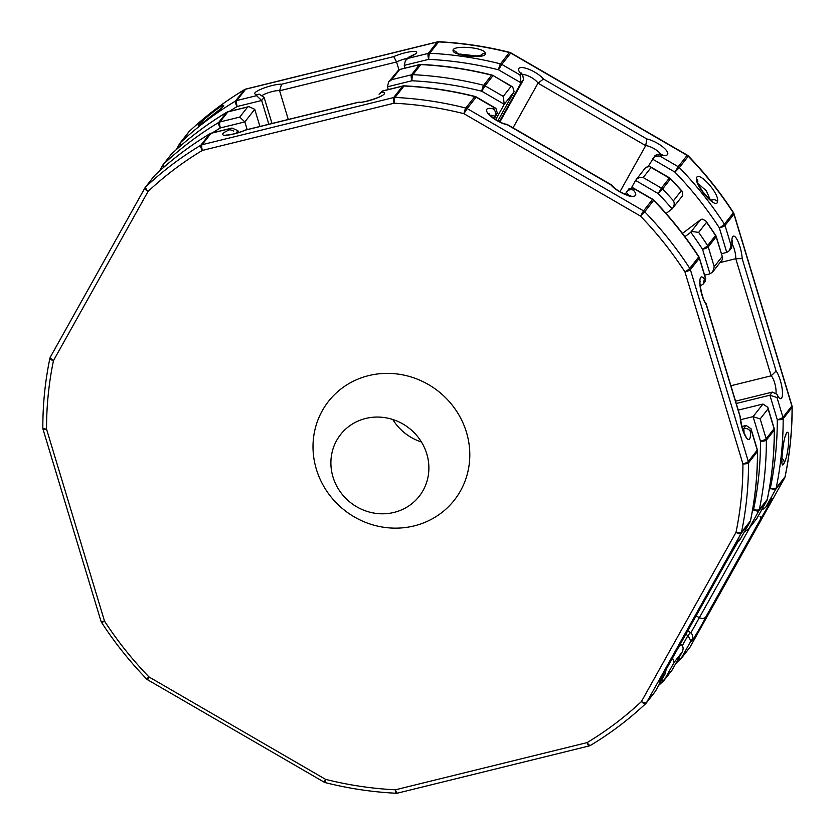 <?xml version="1.0" encoding="UTF-8"?>
<svg xmlns="http://www.w3.org/2000/svg" width="835" height="835" viewBox="0 0 835 835"><rect width="100%" height="100%" fill="white"/><g stroke="black" fill="none" stroke-linecap="round" stroke-linejoin="round"><path stroke-width="1.25" d="M426.789 453.885A49.985 47.355 38.1 0 1 419.212 496.293A49.985 47.355 38.1 0 1 394.068 512.408A49.985 47.355 38.1 0 1 332.988 476.983A49.985 47.355 38.1 0 1 340.555 434.586A49.985 47.355 38.1 0 1 365.699 418.46A49.985 47.355 38.1 0 1 426.789 453.885M466.452 432.279A79.983 75.766 38.1 0 1 414.097 525.914A79.983 75.766 38.1 0 1 316.361 469.239A79.983 75.766 38.1 0 1 368.715 375.604A79.983 75.766 38.1 0 1 466.452 432.279M478.257 56.143L460.242 54.098M453.061 50.632C451.944 44.683 485.97 47.334 485.323 53.555C486.502 59.285 452.518 55.674 453.061 50.632A5 4.812 177 0 1 457.225 53.21M710.376 199.909L706.316 190.798L698.655 184.086M696.463 178.492C697.267 169.265 719.801 193.292 717.495 201.506C716.879 210.618 695.085 185.996 696.463 178.492A5 4.561 -172.3 0 1 697.778 182.103L697.768 182.187M198.292 125.605C198.239 123.455 224.646 102.141 223.676 105.732C223.634 107.694 196.549 128.246 198.292 125.605A5 4.958 -161.9 0 1 200.557 124.509M742.545 428.856L743.714 428.564C746.834 428.136 749.037 429.106 750.321 431.476A14.999 3.862 -103.8 0 1 749.527 438.98A14.999 3.862 -103.8 0 1 744.016 433.448A14.999 3.862 -103.8 0 1 740.123 416.905L740.405 417.27C741.438 426.226 743.296 432.561 745.958 436.277L745.164 435.849M625.206 194.169L629.016 188.7L633.107 187.917L634.287 188.887L633.337 190.109A14.999 4.749 -150.8 0 1 635.445 195.432A14.999 4.749 -150.8 0 1 624.34 194.127A14.999 4.749 -150.8 0 1 610.855 184.838L612.076 185.38C615.614 190.359 626.855 195.62 630.665 195.453L629.193 196.486M628.703 195.244A9.999 3.173 29.2 0 0 626.208 192.374C628.066 189.9 630.435 189.148 633.337 190.109M404.265 85.848C428.094 87.049 451.672 90.577 475.021 96.453A5 0.678 104.1 0 0 474.771 96.609A359.895 340.93 -141.9 0 0 404.004 86.005A5 0.96 92.9 0 1 404.265 85.848A5 5 0 0 0 402.814 85.984L382.096 91.088L379.048 94.198L381.845 92.236A14.999 2.86 163.2 0 1 384.33 93.896A14.999 2.86 163.2 0 1 372.504 99.657A14.999 2.86 163.2 0 1 357.798 102.465L359.415 102.162M785.923 434.294C790.515 424.222 789.148 454.522 784.19 462.914C779.807 473.027 782.165 442.863 785.923 434.294A5 4.342 -155.5 0 1 785.578 435.839L785.662 435.64M619.977 191.664L645.716 145.634L646.833 138.975A14.999 4.749 -150.8 0 1 661.915 146.24A14.999 4.749 -150.8 0 1 667.478 154.611A14.999 4.749 -150.8 0 1 660.944 154.924L659.306 154.057L655.193 155.352L648.461 166.029M730.896 385.739L771.143 375.833L776.112 371.053A14.999 3.862 -103.8 0 1 781.591 385.572A14.999 3.862 -103.8 0 1 781.56 398.159A14.999 3.862 -103.8 0 1 777.928 396.281L777.208 394.36L772.323 392.106L735.552 401.155M696.129 615.823L699.396 617.723C702.329 618.954 704.479 618.672 705.867 616.877A14.999 0.71 -59.9 0 1 699.01 629.548A14.999 0.71 -59.9 0 1 691.777 641.071A14.999 0.71 -59.9 0 1 691.881 639.746L691.745 640.048M399.61 69.597L391.698 79.68L411.498 74.806L419.4 64.723L398.9 69.67L396.573 61.978L393.776 56.603A14.999 2.86 163.2 0 1 410.079 51.77A14.999 2.86 163.2 0 1 416.362 53.075A14.999 2.86 163.2 0 1 409.453 57.041L407.23 58.293L405.403 60.621L404.244 65.37L405.079 68.146M704.625 275.153L709.959 273.838L712.672 271.98L722.16 259.873L722.599 257.587L716.242 236.524A5 5 0 0 0 715.647 235.251A5 0.543 147 0 1 715.532 235.512A359.895 340.93 -141.9 0 0 706.556 222.319L698.644 232.401L692.34 231.525L690.785 232.266A5 4.739 -141.9 0 0 690.597 232.401L684.909 236.691M706.556 222.319L705.773 220.805L702.11 219.073L700.669 219.668A5 4.739 38.1 0 0 700.481 219.803L682.446 233.424M421.424 441.976A49.985 47.355 38.1 0 1 392.794 419.514M499.393 121.628L521.061 82.874L520.048 74.973L520.998 73.762L522.731 74.889L523.503 79.763L499.946 121.9M268.849 124.258L261.668 100.482L256.543 95.67L257.493 94.459L259.184 94.157L264.1 97.371L271.991 123.486M49.87 358.403A5 1.451 -168.3 0 0 53.482 360.605A355.209 336.484 -141.9 0 0 46.541 429.106L104.521 621.115A355.209 336.484 -141.9 0 0 148.995 676.945L325.556 779.347A355.209 336.484 -141.9 0 0 395.393 789.806L587.109 742.607A355.209 336.484 -141.9 0 0 641.416 701.567L735.979 532.417A355.209 336.484 -141.9 0 0 742.92 463.926L684.951 271.918A355.209 336.484 -141.9 0 0 640.476 216.077L463.916 113.685A355.209 336.484 -141.9 0 0 394.068 103.216L202.352 150.425A355.209 336.484 -141.9 0 0 148.056 191.455L53.482 360.605A5 1.67 -150.8 0 1 50.403 356.983L50.403 356.983A5 1.67 -150.8 0 1 50.444 356.921L144.935 187.917A5 1.503 -150.7 0 0 144.893 187.969L50.403 356.983A5 5 0 0 0 49.87 358.403C45.142 381.209 42.794 404.359 42.835 427.875A5 5 0 0 0 43.034 429.284L100.972 621.177A5 5 0 0 0 101.557 622.43C114.719 642.679 129.738 661.518 146.605 678.97A5 5 0 0 0 147.659 679.805L324.116 782.134A5 5 0 0 0 325.379 782.645C348.727 788.522 372.306 792.05 396.134 793.25A5 5 0 0 0 397.564 793.114L589.145 745.947A5 5 0 0 0 590.512 745.373A5 1.503 59 0 0 590.637 745.258M631.657 187.447L635.56 180.444C637.293 178.032 639.84 177.062 643.19 177.552L661.414 188.125L669.513 177.855A5 5 0 0 1 670.599 178.711L662.562 189.023A359.895 340.93 38.1 0 1 673.459 200.776C674.753 203.396 674.325 206.099 672.144 208.865A5 4.739 -141.9 0 1 671.966 209.011L666.079 213.457M247.181 129.592L244.853 121.9L239.739 117.098L247.651 107.016L227.851 111.89L219.939 121.962L239.739 117.098M388.275 89.564L387.44 86.788L388.599 82.039L391.698 79.68M495.719 119.562L504.256 104.291L503.244 96.39L511.145 86.318L493.12 75.557A5 5 0 0 0 491.825 75.035C468.477 69.159 444.898 65.631 421.07 64.431A5 5 0 0 0 419.629 64.566L398.9 69.67L388.599 82.039M740.582 419.713L753.076 416.634L762.96 404.036L738.255 410.121M226.88 135.218L226.201 134.957C224.907 135.489 235.658 134.404 245.333 130.051L245.563 130.093A14.999 2.86 163.2 0 1 225.012 135.28A14.999 2.86 163.2 0 1 229.886 129.644L231.994 128.047L237.933 130.719L238.507 132.608M489.185 114.802L489.112 113.748C487.87 114.228 500.791 124.091 506.761 124.238L507.503 124.895A14.999 4.749 -150.8 0 1 488.558 114.134A14.999 4.749 -150.8 0 1 493.391 108.947L494.341 107.736L495.906 108.341L497.336 113.111L494.268 118.601M744.027 432.885A9.999 2.578 76.2 0 0 743.714 428.564L746.156 425.453L741.877 426.508M685.775 634.329L687.936 635.581L690.378 632.471L687.685 630.916M736.251 403.493L769.88 395.216L772.323 392.106M672.342 669.628A5 1.587 -150.8 0 1 672.311 669.701A5 1.587 -150.8 0 1 672.269 669.764L682.028 652.302C683.75 648.889 683.406 646.248 681.016 644.401L680.358 644.015M247.651 107.016L248.799 106.629L254.748 109.301L259.925 126.461M511.145 86.318L512.711 86.924L514.141 91.693L497.858 120.825M699.813 281.844L700.314 281.092C698.749 281.28 702.684 300.84 705.638 302.834L706.191 304.514A14.999 3.862 -103.8 0 1 699.887 284.192A14.999 3.862 -103.8 0 1 704.364 279.276L705.324 278.065L699.333 258.234L690.378 269.653L748.306 461.494L757.261 450.086L751.27 430.255L750.321 431.476M230.836 128.433L211.046 133.308L202.091 144.716L393.64 97.559L402.595 86.141L382.806 91.015L381.845 92.236M738.818 540.235L725.25 563.729A14.999 0.71 -59.9 0 1 735.207 545.85A14.999 0.71 -59.9 0 1 739.236 540.861L749.955 522.178L741 533.596L646.509 702.6A5 1.67 -150.8 0 1 641.416 701.567A5 1.587 46.8 0 0 645.601 703.738A5 1.587 46.8 0 0 645.653 703.686A5 4.739 38.1 0 0 646.123 703.185L655.078 691.766A5 5 0 0 0 655.506 691.119L655.506 691.119A5 1.587 29.2 0 0 655.538 691.046M494.341 107.736L476.117 97.163L467.162 108.571L643.566 210.879L640.476 216.077L644.703 211.777A359.895 340.93 38.1 0 1 689.773 268.348A5 0.543 147 0 1 684.951 271.918A5 0.866 163.5 0 0 690.378 269.653A5 4.739 -141.9 0 0 689.773 268.348L698.728 256.929A359.895 340.93 -141.9 0 0 653.659 200.358L644.703 211.777A5 4.739 -141.9 0 0 643.566 210.879L652.521 199.461L634.287 188.887M721.43 253.725L726.763 252.421L719.363 227.892A354.906 336.192 -141.9 0 0 674.92 172.104L652.375 159.026C654.108 156.615 656.644 155.644 659.994 156.135L678.218 166.708L674.92 172.104L679.366 167.605A359.895 340.93 38.1 0 1 724.436 224.177A5 0.543 147 0 1 719.363 227.892A5 0.95 163.2 0 0 725.041 225.481L731.022 245.302L729.477 250.552L726.763 252.421M729.477 250.552L731.606 247.838L731.982 244.091A14.999 3.862 -103.8 0 1 736.115 238.027A14.999 3.862 -103.8 0 1 742.179 258.652L735.781 258.693L720.041 262.576M700.262 285.852L700.596 285.768A9.999 2.578 76.2 0 0 700.189 284.996M520.998 73.762A14.999 4.749 -150.8 0 1 524.787 67.969A14.999 4.749 -150.8 0 1 543.481 79.033L538.011 83.166L513.045 127.818M493.767 118.246L494.894 116.222A9.999 3.173 29.2 0 0 490.322 115.314M257.493 94.459A14.999 2.86 163.2 0 1 261.24 89.105A14.999 2.86 163.2 0 1 281.552 84.231L279.621 90.775L288.284 119.478M744.674 531.634L748.557 529.077L756.75 518.618L766.76 500.76A5 1.587 29.2 0 0 766.801 500.697L766.801 500.697A5 1.587 29.2 0 0 766.843 500.603M748.557 529.077L756.99 518.222M752.22 511.959L753.546 509.601A5 1.451 11.7 0 0 759.328 509.548L767.24 499.466A5 1.451 11.7 0 0 767.334 499.278C772.062 476.472 774.41 453.321 774.369 429.806A5 5 0 0 0 774.16 428.376L767.803 407.313L762.96 404.036M760.174 418.919L753.076 416.634L760.476 441.162A5 0.95 -16.8 0 0 766.154 438.74L774.066 428.668L768.075 408.837L760.174 418.919L766.154 438.74A5 4.739 -141.9 0 1 766.363 440.139A359.895 340.93 38.1 0 1 759.328 509.548A5 4.739 -141.9 0 1 758.848 510.843L766.76 500.76A5 4.739 -141.9 0 0 767.24 499.466A359.895 340.93 -141.9 0 0 774.275 430.067L766.363 440.139A5 1.284 -0.1 0 1 760.476 441.162A354.906 336.192 -141.9 0 1 753.546 509.601A5 1.587 29.2 0 0 758.848 510.843L749.089 528.304M774.16 428.376A5 0.95 -16.8 0 1 774.066 428.668A5 4.739 -141.9 0 1 774.275 430.067A5 1.284 -0.1 0 0 774.369 429.806M768.075 408.837L767.803 407.313M722.599 257.587L716.138 236.816L708.237 246.899L714.217 266.72L722.129 256.648M698.644 232.401A359.895 340.93 38.1 0 1 707.631 245.594A5 0.543 147 0 1 702.559 249.31A354.906 336.192 -141.9 0 0 690.785 232.266M712.672 271.98L714.217 266.72M673.459 200.776L681.36 190.693L682.539 191.643L682.654 195.62L672.144 208.865A354.906 336.192 -141.9 0 0 658.116 193.522L662.562 189.023A5 4.739 38.1 0 0 661.414 188.125L658.116 193.522L635.56 180.444L645.831 167.282L649.922 166.489L651.091 167.47L643.19 177.552M514.141 91.693L504.256 104.291L481.711 91.213A5 0.678 -75.9 0 1 483.674 85.274L491.585 75.192A5 0.678 -75.9 0 1 491.825 75.035M387.44 86.788L411.926 80.765A354.906 336.192 -141.9 0 1 481.711 91.213L485.01 85.817L503.244 96.39M164.37 166.729A5 1.587 -133.2 0 1 163.639 164.077A359.895 340.93 38.1 0 1 218.655 122.494L226.567 112.422A359.895 340.93 -141.9 0 0 171.551 153.995A5 1.587 -133.2 0 1 171.603 153.943A5 1.587 -133.2 0 1 171.666 153.891M163.796 167.23A5 1.587 -150.8 0 1 162.752 165.226L162.752 165.226A5 1.587 -150.8 0 1 162.794 165.163A5 4.739 -141.9 0 1 163.18 164.578L171.091 154.496A5 4.739 -141.9 0 1 171.551 153.995L163.639 164.077A5 4.739 -141.9 0 0 163.18 164.578A5 5 0 0 0 162.752 165.226L159.506 171.029M661.414 680.556A5 1.587 -133.2 0 0 663.46 680.984A5 1.587 -133.2 0 0 663.512 680.932A5 4.739 -141.9 0 0 663.971 680.431L671.883 670.348A5 5 0 0 0 672.311 669.701L682.195 652.031L674.127 662.385L672.53 658.032M674.127 662.385L664.357 679.847A5 1.587 -150.8 0 1 661.811 679.847M589.145 745.947A5 1.2 76 0 1 587.109 742.607A5 1.503 59 0 0 590.512 745.373C610.395 733.412 628.755 719.53 645.601 703.738A5 5 0 0 0 646.123 703.185A5 4.739 38.1 0 0 646.509 702.6L655.465 691.182L664.274 674.93A14.999 0.71 -59.9 0 1 659.744 681.892A14.999 0.71 -59.9 0 1 661.445 677.435A14.999 0.71 -59.9 0 1 669.889 662.74L725.344 563.573M761.478 510.216L765.361 507.649L766.843 505.676A14.999 0.71 -59.9 0 1 771.436 499.685A14.999 0.71 -59.9 0 1 761.228 517.867L760.059 516.604M189.451 131.21A5 1.587 46.8 0 0 189.399 131.262A5 1.587 46.8 0 0 189.347 131.314L180.444 142.66A5 4.739 38.1 0 0 179.598 143.735A5 1.587 29.2 0 0 179.556 143.808L179.556 143.808A5 1.587 29.2 0 0 180.6 145.812M244.697 89.554A5 1.503 59 0 0 244.488 89.627A5 1.503 59 0 0 244.363 89.742L235.46 101.077A359.895 340.93 38.1 0 0 180.444 142.66A5 1.587 46.8 0 0 181.174 145.311M682.32 645.622L687.936 635.581L690.931 640.967L691.881 639.746C693.353 636.875 692.841 634.443 690.378 632.471M409.453 57.041L405.403 60.621M678.218 659.139A5 1.587 46.8 0 0 680.264 659.566A5 1.587 46.8 0 0 680.316 659.514A5 4.739 38.1 0 0 680.775 659.013L689.679 647.668A5 5 0 0 0 690.107 647.021L690.107 647.021A5 1.587 29.2 0 0 690.138 646.948M690.931 640.967L681.162 658.429A5 1.587 -150.8 0 1 678.615 658.429M765.361 507.649L766.843 505.676M408.503 58.262L428.303 53.388L437.196 42.042A5 4.739 38.1 0 1 438.605 41.907A5 0.96 92.9 0 1 438.866 41.75C462.694 42.95 486.273 46.478 509.621 52.354A5 0.678 104.1 0 0 509.371 52.521A359.895 340.93 -141.9 0 0 438.605 41.907L429.712 53.252A359.895 340.93 38.1 0 1 500.478 63.857A5 0.678 104.1 0 0 498.516 69.796L501.814 64.399L520.048 74.973M769.025 490.542L770.35 488.172A5 1.587 29.2 0 0 775.652 489.425L765.893 506.887M675.557 663.898L680.264 659.566A5 5 0 0 0 680.775 659.013A5 4.739 38.1 0 0 681.162 658.429L690.065 647.083A5 1.587 29.2 0 0 690.107 647.021L784.597 478.017A5 1.587 29.2 0 0 784.639 477.923M777.928 396.281L776.978 397.502L782.959 417.323A5 0.95 163.2 0 1 777.281 419.734A354.906 336.192 -141.9 0 1 770.35 488.172A5 1.451 11.7 0 0 776.143 488.131L785.036 476.785A5 1.451 11.7 0 0 785.13 476.597C789.858 453.791 792.206 430.641 792.164 407.125A5 5 0 0 0 791.956 405.695A5 0.95 -16.8 0 1 791.862 405.987L733.934 214.136L725.041 225.481A5 4.739 -141.9 0 0 724.436 224.177L733.328 212.841A359.895 340.93 -141.9 0 0 688.259 156.26L679.366 167.605A5 4.739 -141.9 0 0 678.218 166.708L687.121 155.362L510.717 53.064L501.814 64.399A5 4.739 38.1 0 0 500.478 63.857L509.371 52.521A5 4.739 38.1 0 1 510.717 53.064L510.905 52.876A5 5 0 0 0 509.621 52.354M776.978 397.502L769.88 395.216L777.281 419.734A5 1.284 -0.1 0 0 783.167 418.721A359.895 340.93 38.1 0 1 776.143 488.131A5 4.739 38.1 0 1 775.652 489.425L784.556 478.079A5 1.587 29.2 0 0 784.597 478.017A5 5 0 0 0 785.13 476.597M687.309 155.185L687.121 155.362A5 4.739 -141.9 0 1 688.259 156.26L688.395 156.03A5 5 0 0 0 687.309 155.185L510.905 52.876M689.679 647.668A5 4.739 38.1 0 0 690.065 647.083L784.556 478.079A5 4.739 38.1 0 0 785.036 476.785A359.895 340.93 -141.9 0 0 792.071 407.386A5 1.284 -0.1 0 0 792.164 407.125M688.395 156.03C705.262 173.482 720.281 192.321 733.443 212.57A5 0.543 147 0 1 733.328 212.841A5 4.739 -141.9 0 1 733.934 214.136A5 0.95 -16.8 0 0 734.038 213.854L791.956 405.695M229.886 129.644L233.79 131.074M154.851 175.308A5 1.587 46.8 0 0 154.799 175.36A5 1.587 46.8 0 0 154.746 175.413L145.781 186.831A5 1.587 46.8 0 0 148.056 191.455A5 1.503 -150.7 0 1 144.893 187.969A5 5 0 0 1 145.321 187.332A5 4.739 -141.9 0 0 144.935 187.917M382.096 91.088L382.806 91.015M493.391 108.947C495.562 110.93 496.063 113.351 494.894 116.222L497.336 113.111M43.034 429.284A5 0.866 163.5 0 0 46.541 429.106A5 1.284 179.9 0 1 42.835 427.875M402.814 85.984A5 1.284 76.2 0 0 402.595 86.141A5 4.739 -141.9 0 1 404.004 86.005L395.049 97.424A359.895 340.93 38.1 0 1 465.815 108.028L474.771 96.609A5 4.739 -141.9 0 1 476.117 97.163L476.305 96.975A5 5 0 0 0 475.021 96.453M465.815 108.028A5 0.678 104.1 0 0 463.916 113.685L467.162 108.571A5 4.739 -141.9 0 0 465.815 108.028M652.709 199.283L652.521 199.461A5 4.739 -141.9 0 1 653.659 200.358L653.795 200.129A5 5 0 0 0 652.709 199.283L633.107 187.917M704.364 279.276L703.216 284.015L700.596 285.768M100.972 621.177A5 1.033 162.9 0 0 104.521 621.115A5 0.543 147 0 1 101.557 622.43M705.324 278.065L705.356 281.291L703.227 284.015M147.659 679.805L148.995 676.945L146.605 678.97M698.843 256.669A5 0.543 147 0 1 698.728 256.929A5 4.739 -141.9 0 1 699.333 258.234A5 0.95 -16.8 0 0 699.427 257.942A5 5 0 0 0 698.843 256.669C685.671 236.42 670.662 217.57 653.795 200.129M746.156 425.453L750.999 428.731L751.27 430.255M325.379 782.645A5 0.678 104.1 0 1 325.556 779.347L324.116 782.134M739.236 540.861L749.997 522.115A5 1.587 29.2 0 0 750.039 522.021M757.355 449.794A5 5 0 0 1 757.564 451.224A5 1.284 179.9 0 1 757.47 451.484L748.515 462.893A5 1.284 179.9 0 1 742.92 463.926A5 1.033 162.9 0 0 748.306 461.494A5 4.739 -141.9 0 1 748.515 462.893A359.895 340.93 38.1 0 1 741.48 532.302A5 1.451 -168.3 0 1 735.979 532.417A5 1.503 -150.7 0 0 741 533.596A5 4.739 -141.9 0 0 741.48 532.302L750.435 520.883A359.895 340.93 -141.9 0 0 757.47 451.484A5 4.739 -141.9 0 0 757.261 450.086A5 0.95 163.2 0 0 757.355 449.794L750.999 428.731M750.529 520.696A5 1.451 -168.3 0 1 750.435 520.883A5 4.739 -141.9 0 1 749.955 522.178A5 1.587 29.2 0 0 749.997 522.115A5 5 0 0 0 750.529 520.696C755.257 497.89 757.606 474.739 757.564 451.224M655.078 691.766A5 4.739 38.1 0 0 655.465 691.182A5 1.587 29.2 0 0 655.506 691.119L665.38 673.448L666.246 668.845M480.386 55.778A5 4.791 -2.5 0 1 485.323 53.555M710.898 200.285A5 4.53 9.4 0 1 717.495 201.506M222.162 107.475A5 4.958 11.5 0 1 223.676 105.732M781.925 458.478A5 4.332 26.5 0 1 784.19 462.914M660.735 154.423A9.999 3.173 29.2 0 0 654.285 148.776A9.999 3.173 29.2 0 0 645.716 145.634L538.011 83.166A9.999 3.173 29.2 0 0 530.976 77.269A9.999 3.173 29.2 0 0 522.345 74.492M775.986 392.941A9.999 2.578 76.2 0 0 774.776 383.328A9.999 2.578 76.2 0 0 771.143 375.833L735.781 258.693A9.999 2.578 76.2 0 0 732.212 244.164M690.889 632.826L749.976 527.261M407.167 58.377A9.999 1.91 -16.8 0 0 396.573 61.978L279.621 90.775A9.999 1.91 -16.8 0 0 271.866 91.662A9.999 1.91 -16.8 0 0 262.597 95.2M690.597 232.401L700.481 219.803M709.959 273.838L702.559 249.31A5 0.95 163.2 0 0 708.237 246.899A5 4.739 -141.9 0 0 707.631 245.594L715.532 235.512A5 4.739 -141.9 0 1 716.138 236.816A5 0.95 163.2 0 0 716.242 236.524M254.748 109.301L244.853 121.9L220.377 127.922A354.906 336.192 -141.9 0 0 212.424 132.869M419.629 64.566A5 1.284 -103.8 0 0 419.4 64.723A5 4.739 -141.9 0 1 420.809 64.587A359.895 340.93 -141.9 0 1 491.585 75.192A5 4.739 -141.9 0 1 492.921 75.745L485.01 85.817A5 4.739 -141.9 0 0 483.674 85.274A359.895 340.93 38.1 0 0 412.908 74.67A5 4.739 -141.9 0 0 411.498 74.806A5 1.284 -103.8 0 0 411.926 80.765A5 0.96 -87.1 0 1 412.908 74.67L420.809 64.587A5 0.96 -87.1 0 1 421.07 64.431M264.1 97.371L261.668 100.482L237.182 106.504A354.906 336.192 -141.9 0 0 229.228 111.452M523.503 79.763L521.061 82.874L498.516 69.796A354.906 336.192 -141.9 0 0 428.731 59.337L404.244 65.37M792.071 407.386L783.167 418.721A5 4.739 38.1 0 0 782.959 417.323L791.862 405.987A5 4.739 38.1 0 1 792.071 407.386M256.543 95.67L236.754 100.544A5 4.739 38.1 0 0 235.46 101.077A5 1.503 59 0 0 237.182 106.504A5 1.284 -103.8 0 1 236.754 100.544L245.647 89.209A5 1.284 76.2 0 1 245.866 89.053L437.425 41.886A5 1.284 76.2 0 0 437.196 42.042L245.647 89.209A5 4.739 38.1 0 0 244.363 89.742A359.895 340.93 -141.9 0 0 189.347 131.314A5 4.739 38.1 0 0 188.877 131.815L179.984 143.161A5 5 0 0 0 179.556 143.808L176.31 149.611M154.277 175.914L145.321 187.332A5 4.739 -141.9 0 1 145.781 186.831A359.895 340.93 38.1 0 1 200.797 145.248L209.752 133.84A359.895 340.93 -141.9 0 0 154.746 175.413A5 4.739 -141.9 0 0 154.277 175.914A5 5 0 0 1 154.799 175.36C171.634 159.569 190.004 145.687 209.888 133.725A5 1.503 59 0 0 209.752 133.84A5 4.739 -141.9 0 1 211.046 133.308A5 1.284 -103.8 0 1 211.265 133.151A5 5 0 0 0 209.888 133.725A5 1.503 59 0 1 210.086 133.652M742.179 258.652L776.112 371.053M731.022 245.302L731.982 244.091M740.123 416.905L706.191 304.514M281.552 84.231L393.776 56.603M357.798 102.465L245.563 130.093M176.321 149.59L179.525 143.881M761.228 517.867L705.867 616.877M669.889 662.74L725.25 563.729M543.481 79.033L646.833 138.975M660.944 154.924L659.994 156.135M610.855 184.838L507.503 124.895M159.516 171.018L162.71 165.299M658.752 685.316L663.46 680.984A5 5 0 0 0 663.971 680.431A5 4.739 -141.9 0 0 664.357 679.847L672.269 669.764A5 4.739 -141.9 0 1 671.883 670.348M681.36 190.693A359.895 340.93 -141.9 0 0 670.474 178.94A5 4.739 38.1 0 0 669.326 178.043L651.091 167.47M677.999 648.242L681.016 644.401M237.933 130.719L235.846 133.381M171.091 154.496A5 5 0 0 1 171.603 153.943C188.449 138.151 206.809 124.269 226.692 112.297A5 1.503 -121 0 0 226.567 112.422A5 4.739 -141.9 0 1 227.851 111.89A5 1.284 -103.8 0 1 228.07 111.733A5 5 0 0 0 226.692 112.297A5 1.503 -121 0 1 226.901 112.234M219.939 121.962A5 4.739 -141.9 0 0 218.655 122.494A5 1.503 -121 0 0 220.377 127.922A5 1.284 -103.8 0 1 219.939 121.962M428.303 53.388A5 1.284 76.2 0 0 428.731 59.337A5 0.96 92.9 0 1 429.712 53.252A5 4.739 38.1 0 0 428.303 53.388M200.797 145.248A5 1.503 59 0 0 202.352 150.425A5 1.367 76.4 0 1 202.091 144.716A5 4.739 -141.9 0 0 200.797 145.248M393.64 97.559A5 1.2 76 0 0 394.068 103.216A5 0.96 92.9 0 1 395.049 97.424A5 4.739 -141.9 0 0 393.64 97.559M397.564 793.114A5 1.367 76.4 0 1 395.393 789.806A5 0.96 92.9 0 0 396.134 793.25M756.917 518.368L766.801 500.697A5 5 0 0 0 767.334 499.278M715.647 235.251L705.773 220.805M669.513 177.855L649.922 166.489M670.599 178.711L682.539 191.643M512.711 86.924L493.12 75.557M248.799 106.629L228.07 111.733M358.434 102.204L245.365 130.041M611.679 185.015L507.064 124.342M740.394 417.187L706.118 303.658M259.184 94.157L258.526 94.219M413.847 54.682L408.607 57.271M245.866 89.053A5 5 0 0 0 244.488 89.627C224.605 101.588 206.245 115.47 189.399 131.262A5 5 0 0 0 188.877 131.815M522.731 74.889L521.144 72.927L521.228 73.856M766.739 505.853L770.851 499.413M777.625 395.216L777.218 394.36M438.866 41.75A5 5 0 0 0 437.425 41.886M661.226 155.665L662.698 154.632L659.306 154.057M734.038 213.854A5 5 0 0 0 733.443 212.57M732.316 245.323L732.347 240.271L731.846 241.023M781.79 460.91L782.051 461.515C780.892 466.922 783.564 436.966 785.578 435.839M231.994 128.047L211.265 133.151M381.814 95.503L381.95 95.347C382.712 96.39 362.087 103.415 359.415 102.152M495.906 108.341L476.305 96.975M705.784 279.005L699.427 257.942M659.713 680.869L669.879 662.771M222.079 107.694L200.254 124.77M711.096 201.037L712.161 201.005C712.829 202.602 709.666 199.45 702.642 191.528C698.571 184.963 696.943 181.811 697.778 182.082M480.292 56.258L480.991 55.569L472.015 56.216C462.204 54.974 457.162 53.899 456.87 52.991L457.423 53.774"/></g></svg>
